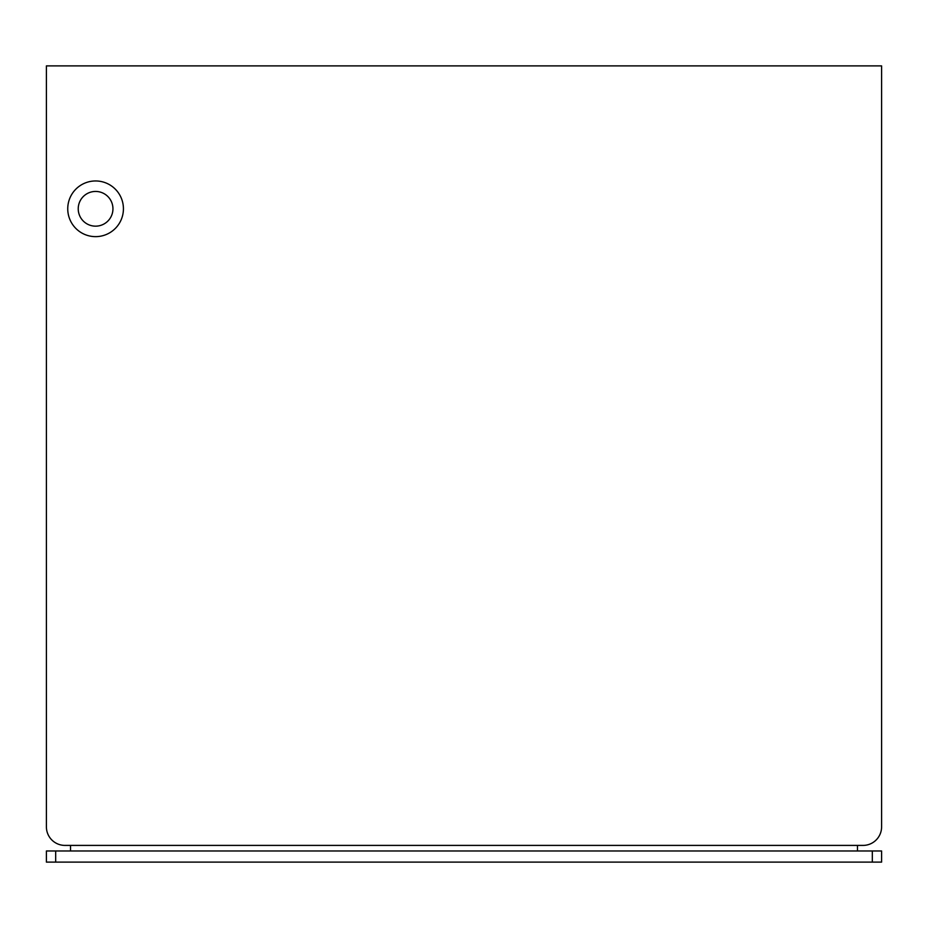 <?xml version="1.0" encoding="UTF-8"?>
<svg xmlns="http://www.w3.org/2000/svg" width="928" height="928" viewBox="0 0 928 928"><rect width="100%" height="100%" fill="white"/><g stroke="black" fill="none" stroke-linecap="round" stroke-linejoin="round"><path stroke-width="1.39" d="M70.528 845.408L70.528 850.976M857.472 845.408L857.472 850.976M46.4 850.976L55.68 850.976L55.68 862.112L46.4 862.112L46.4 850.976M872.32 850.976L881.6 850.976L881.6 862.112L872.32 862.112L872.32 850.976L55.68 850.976M872.32 862.112L55.68 862.112M46.4 71.456L46.4 826.848A18.56 18.56 0 0 0 64.96 845.408L863.04 845.408A18.56 18.56 0 0 0 881.6 826.848L881.6 71.456M881.6 826.848L881.6 65.888L46.4 65.888L46.4 826.848M67.744 208.8A27.84 27.84 0 0 0 95.584 236.64A27.84 27.84 0 0 0 123.424 208.8A27.84 27.84 0 0 0 95.584 180.96A27.84 27.84 0 0 0 67.744 208.8M78.23 208.8A17.354 17.354 0 0 0 104.261 223.834A17.354 17.354 0 0 0 104.261 193.766A17.354 17.354 0 0 0 78.23 208.8"/></g></svg>
